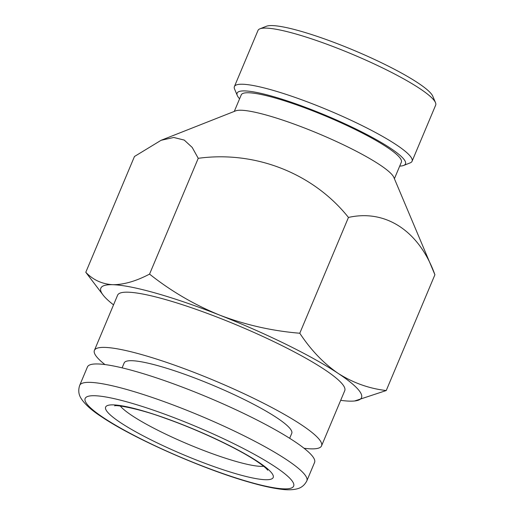 <?xml version="1.0" encoding="UTF-8"?>
<svg xmlns="http://www.w3.org/2000/svg" width="515" height="515" viewBox="0 0 515 515"><rect width="100%" height="100%" fill="white"/><g stroke="black" fill="none" stroke-linecap="round" stroke-linejoin="round"><path stroke-width="0.77" d="M340.679 400.342A141.374 21.418 -157.2 0 0 349.518 401.134A141.374 21.418 -157.2 0 0 354.623 400.979L386.237 390.537L434.911 274.746C419.339 231.235 385.877 209.013 348.455 217.446C313.596 173.697 255.813 150.451 198.236 158.317L192.211 147.438L184.248 140.08L173.761 137.473L161.098 140.286L134.466 156.496L85.793 272.287L103.322 295.34A141.374 21.418 -157.2 0 0 113.532 304.861M161.098 140.286L235.619 110.886A86.842 13.158 22.8 0 1 267.961 115.521A86.842 13.158 22.8 0 1 379.677 164.723A86.842 13.158 22.8 0 1 393.846 177.398L434.911 274.746M259.914 28.821L266.397 26.265A91.316 13.834 22.8 0 1 332.291 41.76A91.316 13.834 22.8 0 1 417.877 82.87A91.316 13.834 22.8 0 1 432.774 96.202L435.484 102.627A96.369 14.6 -157.2 0 0 419.764 88.561A96.369 14.6 -157.2 0 0 329.446 45.178A96.369 14.6 -157.2 0 0 259.914 28.821A96.369 14.6 -157.2 0 0 257.996 30.443L234.402 86.578A96.369 14.6 22.8 0 1 299.196 98.867A96.369 14.6 22.8 0 1 396.17 144.689A96.369 14.6 22.8 0 1 412.071 161.259A96.369 14.6 22.8 0 1 410.159 162.882L403.67 165.444A91.316 13.834 -157.2 0 0 390.415 148.204A91.316 13.834 -157.2 0 0 292.346 102.607A91.316 13.834 -157.2 0 0 237.293 95.507A91.316 13.834 -157.2 0 0 239.584 98.809M412.071 161.259L435.671 105.131A96.369 14.6 -157.2 0 0 435.484 102.627M399.704 166.113A91.316 13.834 -157.2 0 0 403.67 165.444M394.406 178.718L401.359 162.173A86.842 13.158 -157.2 0 0 387.029 147.239A86.842 13.158 -157.2 0 0 299.633 105.942A86.842 13.158 -157.2 0 0 241.245 94.863L234.286 111.414M94.4 350.387L117.607 295.179A123.194 18.662 22.8 0 1 200.444 310.893A123.194 18.662 22.8 0 1 324.418 369.474A123.194 18.662 22.8 0 1 344.747 390.66L321.54 445.868A123.194 18.662 -157.2 0 0 301.211 424.682A123.194 18.662 -157.2 0 0 177.231 366.101A123.194 18.662 -157.2 0 0 94.4 350.387A123.194 18.662 -157.2 0 0 104.938 364.562M304.037 448.256A123.194 18.662 -157.2 0 0 321.54 445.868M306.843 480.836L314.575 462.431A123.194 18.662 -157.2 0 0 294.245 441.246A123.194 18.662 -157.2 0 0 170.272 382.664A123.194 18.662 -157.2 0 0 87.434 366.95L79.703 385.355C77.314 392.475 80.218 396.891 80.945 398.185C84.737 404.23 91.786 410.545 102.092 417.131C133.919 438.619 203.27 469.191 249.331 482.201C261.987 485.851 272.59 488.201 281.145 489.25C287.138 490.068 292.359 489.958 296.801 488.928C298.23 488.535 303.425 487.525 306.843 480.836A123.194 18.662 -157.2 0 0 286.514 459.65A123.194 18.662 -157.2 0 0 162.534 401.069A123.194 18.662 -157.2 0 0 79.703 385.355M122.107 367.858L124.186 362.908A90.885 13.77 22.8 0 1 185.297 374.502A90.885 13.77 22.8 0 1 276.755 417.717A90.885 13.77 22.8 0 1 291.754 433.347L289.675 438.291M348.455 217.446L299.782 333.237C272.158 330.952 245.513 324.933 219.834 315.18C194.355 304.79 170.929 291.104 149.562 274.109C136.05 281.184 123.812 284.711 112.837 284.705C102.099 284.087 93.08 279.948 85.793 272.287M386.237 390.537C369.165 388.593 353.142 382.877 338.175 373.394C323.652 363.403 310.86 350.013 299.782 333.237M198.236 158.317L149.562 274.109M354.623 400.979A141.374 21.418 -157.2 0 0 338.175 373.394A141.374 21.418 -157.2 0 0 219.834 315.18A141.374 21.418 -157.2 0 0 112.837 284.705A141.374 21.418 -157.2 0 0 103.322 295.34M237.293 95.507L234.583 89.082A96.369 14.6 22.8 0 1 234.402 86.578M258.189 461.884A90.885 13.77 22.8 0 1 237.537 474.199A90.885 13.77 22.8 0 1 120.619 422.706A90.885 13.77 22.8 0 1 141.271 410.397A90.885 13.77 22.8 0 1 258.189 461.884M120.31 406.032A80.784 12.238 -157.2 0 0 132.13 415.682A80.784 12.238 -157.2 0 0 203.38 450.355A80.784 12.238 -157.2 0 0 263.654 466.287M103.805 417.916A113.1 17.137 -157.2 0 0 249.299 481.995A113.1 17.137 -157.2 0 0 274.997 466.674A113.1 17.137 -157.2 0 0 129.503 402.595A113.1 17.137 -157.2 0 0 103.805 417.916M114.645 405.859C115.804 404.629 139.211 408.569 164.697 418.083C197.85 429.665 237.531 448.346 256.476 461.099C261.897 464.762 265.412 467.511 267.028 469.352L267.742 470.214"/></g></svg>
